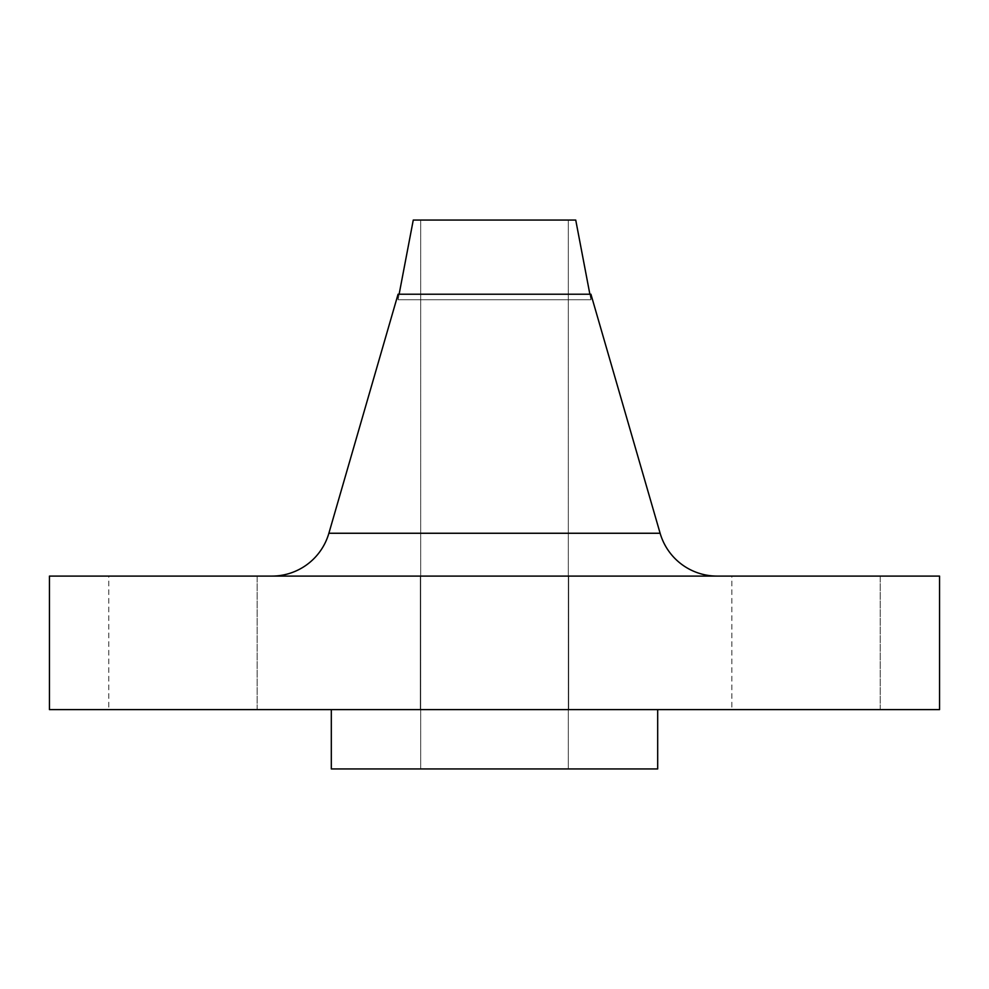 <?xml version="1.0" encoding="UTF-8"?>
<svg xmlns="http://www.w3.org/2000/svg" width="989" height="989" viewBox="0 0 989 989"><rect width="100%" height="100%" fill="white"/><g stroke="black" fill="none" stroke-linecap="round" stroke-linejoin="round"><path stroke-width="0.74" stroke-dasharray="4.95 3.71" d="M420.325 576.093L568.675 576.093L568.675 709.608L420.325 709.608L420.325 576.093L568.675 576.093L568.675 709.608L420.325 709.608L420.325 576.093L939.55 576.093L49.45 576.093L568.675 576.093L420.325 576.093L568.675 576.093L420.325 576.093L420.325 709.608L494.5 709.608L49.45 709.608L939.55 709.608L420.325 709.608L568.675 709.608L420.325 709.608L568.675 709.608L568.675 576.093L420.325 576.093L420.325 709.608L568.675 709.608L568.675 576.093L420.325 576.093M731.86 576.093L880.21 576.093L880.21 709.608L731.86 709.608L731.86 576.093L880.21 576.093L731.86 576.093L731.86 709.608L880.21 709.608L731.86 709.608L880.21 709.608L880.21 576.093L731.86 576.093M108.79 576.093L257.14 576.093L257.14 709.608L108.79 709.608L108.79 576.093L257.14 576.093L108.79 576.093L108.79 709.608L257.14 709.608L108.79 709.608L257.14 709.608L257.14 576.093L108.79 576.093M717.124 576.093A59.34 59.34 0 0 1 660.12 533.256L328.88 533.256A59.34 59.34 0 0 1 271.876 576.093L717.124 576.093L271.876 576.093M590.928 299.729L589.877 294.228L590.928 299.729L398.073 299.729L590.928 299.729L590.928 294.228L590.928 299.729L398.073 299.729L398.073 294.228L590.928 294.228L398.073 294.228L398.073 299.729L590.928 299.729M399.123 294.228L398.073 299.729L399.123 294.228M657.685 709.608L331.315 709.608L657.685 709.608M420.684 220.053L568.316 220.053L568.316 768.947L420.684 768.947L420.684 220.053L420.684 768.947L568.316 768.947L568.316 220.053L420.684 220.053M657.685 768.947L331.315 768.947L657.685 768.947M420.684 768.947L568.316 768.947L420.684 768.947M331.315 709.608L654.545 709.608L331.315 709.608M660.12 533.256L328.88 533.256M413.266 220.053L575.734 220.053L413.266 220.053M568.316 220.053L508.902 220.053L568.316 220.053"/><path stroke-width="1.48" d="M589.877 294.228L575.734 220.053L413.266 220.053L399.123 294.228L413.266 220.053L575.734 220.053L589.877 294.228M271.876 576.093A59.34 59.34 0 0 0 328.88 533.256L398.073 294.228L590.928 294.228L660.12 533.256L590.928 294.228L398.073 294.228L328.88 533.256L660.12 533.256A59.34 59.34 0 0 0 717.124 576.093M939.55 709.608L939.55 576.093L49.45 576.093L49.45 709.608L939.55 709.608L49.45 709.608L49.45 576.093L939.55 576.093L939.55 709.608M657.685 768.947L657.685 709.608L657.685 768.947L331.315 768.947L657.685 768.947M331.315 709.608L331.315 768.947L331.315 709.608M328.88 533.256L660.12 533.256"/></g></svg>

